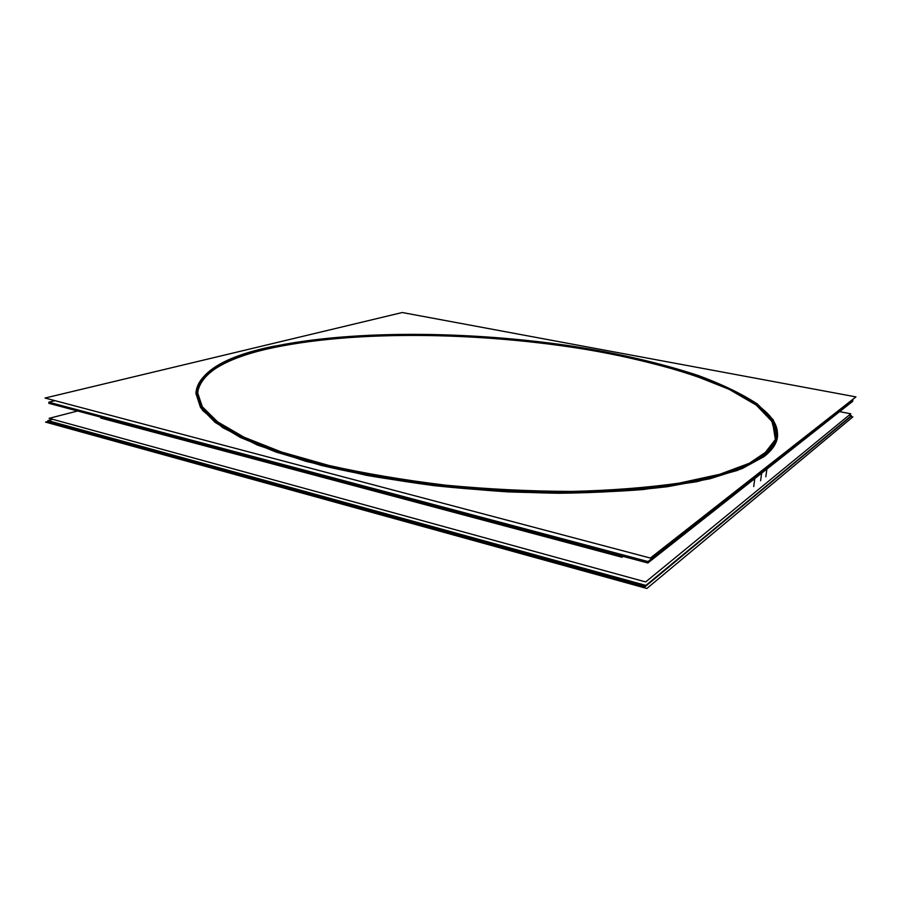 <?xml version="1.0" encoding="UTF-8"?>
<svg xmlns="http://www.w3.org/2000/svg" width="901" height="901" viewBox="0 0 901 901"><rect width="100%" height="100%" fill="white"/><g stroke="black" fill="none" stroke-linecap="round" stroke-linejoin="round"><path stroke-width="1.35" d="M775.964 436.422L771.594 420.485L756.119 404.977L731.477 390.437C692.002 372 636.23 357.37 575.232 347.651C468.137 331.377 345.838 330.611 265.085 349.498C353.519 328.921 490.741 331.726 604.323 352.606C636.388 359.003 666.064 366.493 693.342 375.086L729.123 389.311L756.344 405.146L772.585 422.107L775.367 439.508L762.359 456.368C756.829 460.546 749.542 464.499 740.509 468.227C749.542 464.499 756.829 460.546 762.359 456.368C770.524 450.106 775.04 443.619 775.907 436.906M197.51 392.926C200.675 373.836 223.2 359.353 265.085 349.498C201.295 364.511 170.931 395.302 227.807 429.676C207.185 416.949 197.082 404.853 197.499 393.422M777.417 437.21C776.549 443.923 772.033 450.421 763.902 456.694L742.12 468.588L709.83 478.791L667.495 486.686C634.664 490.628 598.377 492.813 558.597 493.252C517.613 492.588 476.314 490.076 434.71 485.707C393.974 480.357 356.244 473.611 321.522 465.468L276.01 452.043L240.297 437.424L215.125 422.378L200.529 407.556L195.956 393.489M195.968 392.994C196.745 382.688 204.212 373.645 218.346 365.851L201.858 378.803L195.956 393.737L202.432 410.225L222.682 427.626L257.348 445.038L305.912 461.335L366.392 475.3C411.622 483.105 458.767 488.624 507.837 491.867C556.379 493.59 601.485 492.813 643.156 489.536L696.912 481.686L737.502 470.401L763.902 456.694C783.318 440.093 781.82 423.369 759.419 406.531C772.225 416.352 778.25 426.41 777.473 436.726M645.139 586.641L850.319 416.904L645.139 586.641L49.206 422.073L51.267 421.533L49.206 422.073L645.139 586.641M77.621 410.991L49.127 418.334L645.679 581.933L850.803 413.796L839.619 411.644M850.42 416.431L852.842 416.893L646.862 588.477L45.568 422.096L49.544 421.06M849.091 415.203L851.377 415.643L645.882 585.413L47.888 420.598L52.787 419.325M255.073 351.266C333.37 330.216 458.812 329.901 568.981 345.905C600.314 350.872 630.103 356.841 658.361 363.813C685.402 371.347 709.414 379.738 730.396 388.995L755.883 403.828L771.797 419.663L776.043 435.938C775.006 444.294 768.249 452.246 755.781 459.792M767.843 450.759L749.305 463.283L719.775 474.286L679.5 483.06C647.639 487.632 611.824 490.414 572.045 491.439C530.757 491.304 488.77 489.232 446.096 485.222C404.121 480.143 365.063 473.554 328.91 465.457L281.405 451.987L244.002 437.188L217.614 421.871L202.308 406.768L197.51 392.431C200.979 371.46 227.052 356.064 275.717 346.254M45.05 398.039L402.263 312.523L855.95 396.89L650.353 558.057L45.05 398.039M753.72 486.551L754.801 478.577M254.003 351.063C332.796 329.924 458.789 329.642 569.455 345.725C617.354 353.079 660.332 363.013 698.376 375.537C721.983 384.265 741.624 393.737 757.279 403.941L773.283 419.866L777.552 436.242C776.504 444.61 769.758 452.584 757.313 460.152M765.827 476.809L766.897 469.027M769.386 451.052L750.815 463.666L721.183 474.737L680.739 483.578L630.576 489.525L572.732 492.036C531.207 491.923 488.984 489.84 446.04 485.808C403.817 480.706 364.511 474.084 328.144 465.952L280.346 452.392L242.729 437.503L216.195 422.107L200.788 406.914L195.968 392.509C199.481 371.381 225.746 355.884 274.76 346.029M622.197 556.154L621.487 556.683L102.973 417.749M623.12 556.401L622.017 557.223L100.732 418.041L102.387 417.591M851.895 401.125L852.74 401.294L647.842 562.99L48.823 403.31L51.019 402.77M851.805 400.145L852.887 400.348L647.999 561.56L48.789 402.184L55.006 400.663M760.602 480.74L761.638 473.183"/></g></svg>
